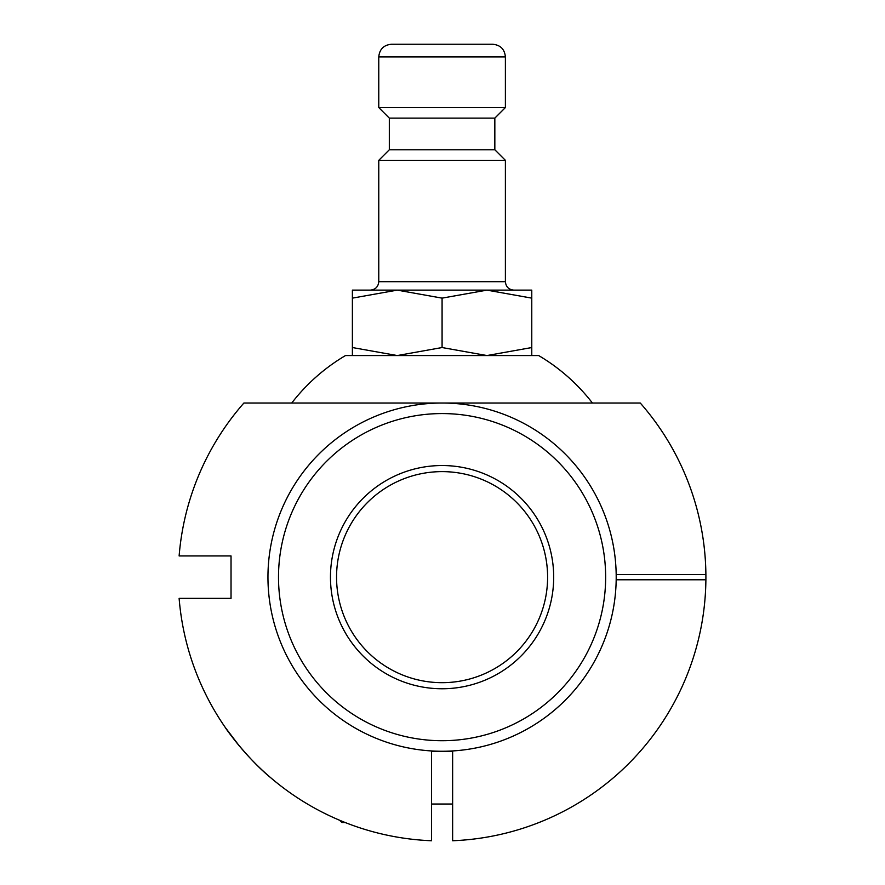 <?xml version="1.0" encoding="UTF-8"?>
<svg xmlns="http://www.w3.org/2000/svg" width="885" height="885" viewBox="0 0 885 885"><rect width="100%" height="100%" fill="white"/><g stroke="black" fill="none" stroke-linecap="round" stroke-linejoin="round"><path stroke-width="1.33" d="M431.526 750.945L431.526 840.75A263.807 263.807 0 0 1 179.124 598.36L231.029 598.36L231.029 555.935L179.124 555.935A263.807 263.807 0 0 1 243.884 403.029L640.275 403.029A263.807 263.807 0 0 1 452.633 840.75L452.633 750.945M616.17 579.786L705.876 579.786M616.17 574.509L705.876 574.509M270.622 777.649C247.214 758.5 225.354 728.211 225.321 727.525C225.321 728.145 247.147 758.467 270.622 777.649M225.321 727.525L239.249 745.845M341.831 821.169L341.831 822.497L345.117 822.497M442.08 682.678A105.525 105.525 0 0 0 533.467 524.385A105.525 105.525 0 0 0 350.692 524.385A105.525 105.525 0 0 0 442.08 682.678A105.525 105.525 0 0 1 350.692 524.385A105.525 105.525 0 0 1 533.467 524.385A105.525 105.525 0 0 1 442.08 682.678M442.08 688.762A111.621 111.621 0 0 1 345.416 521.342A111.621 111.621 0 0 1 538.744 521.342A111.621 111.621 0 0 1 442.08 688.762M442.08 740.712A163.559 163.559 0 0 0 583.735 495.368A163.559 163.559 0 0 0 300.424 495.368A163.559 163.559 0 0 0 442.08 740.712M442.08 751.265A174.113 174.113 0 0 1 291.287 490.091A174.113 174.113 0 0 1 592.873 490.091A174.113 174.113 0 0 1 442.08 751.265M291.729 403.029A189.943 189.943 0 0 1 345.504 355.549L538.655 355.549A189.943 189.943 0 0 1 592.43 403.029M505.39 160.329L378.769 160.329L378.769 281.684L505.39 281.684L505.39 160.329L494.837 149.775L494.837 118.114L505.39 107.561L505.39 56.917L378.769 56.917C379.51 49.217 383.736 45.002 391.424 44.25L492.735 44.25C500.423 45.002 504.649 49.217 505.39 56.917M531.774 355.549L531.774 347.54L486.927 355.549L442.08 347.54L442.08 298.134L397.232 290.125L352.385 298.134L352.385 290.125L486.927 290.125L442.08 298.134M442.08 347.54L397.232 355.549L352.385 347.54L352.385 298.134M531.774 347.54L531.774 298.134L486.927 290.125L531.774 290.125L531.774 298.134M352.385 347.54L352.385 355.549M505.39 281.684C505.899 286.806 508.709 289.616 513.831 290.125L486.927 290.125M397.232 290.125L370.328 290.125C375.45 289.616 378.26 286.806 378.769 281.684M494.837 149.775L389.323 149.775L389.323 118.114L494.837 118.114M442.08 44.25L391.424 44.25M389.323 118.114L378.769 107.561L505.39 107.561M431.526 804.022L452.633 804.022M431.526 751.265L452.633 751.265M339.563 820.229L341.831 822.497M378.769 107.561L378.769 56.917M389.323 149.775L378.769 160.329"/></g></svg>
